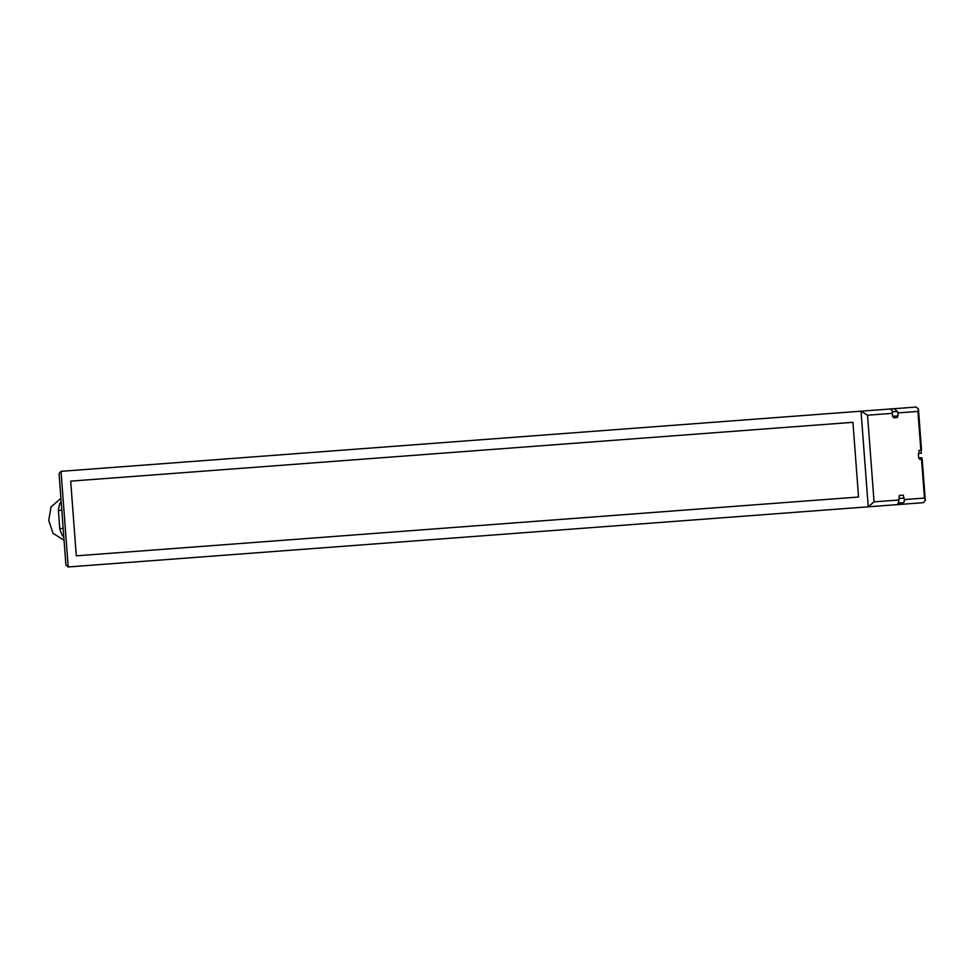 <?xml version="1.0" encoding="UTF-8"?>
<svg xmlns="http://www.w3.org/2000/svg" width="974" height="974" viewBox="0 0 974 974"><rect width="100%" height="100%" fill="white"/><g stroke="black" fill="none" stroke-linecap="round" stroke-linejoin="round"><path stroke-width="1.46" d="M893.475 417.761L893.353 416.263L897.298 415.971L897.407 417.469L893.475 417.761L897.407 417.469M897.858 412.915A4.493 3.823 -94.3 0 0 897.529 411.442L896.737 411.503A4.493 3.823 85.7 0 0 892.927 408.788L916.144 407.035L918.433 408.995L917.934 411.405L897.858 412.915L898.077 415.91L897.298 415.971M893.353 416.263L892.574 416.324L892.342 413.341A4.493 3.823 -94.3 0 0 892.014 411.856L892.805 411.795A4.493 3.823 -94.3 0 0 888.982 409.08L861.028 411.186L868.224 506.809L874.055 501.866L898.856 500.003A4.493 3.823 85.7 0 1 898.113 503.059L902.837 502.706A4.493 3.823 85.7 0 1 900.11 504.41L68.204 566.965L61.009 471.331L59.049 473.644M900.11 504.41L923.34 502.669L925.3 500.38L924.448 498.067L921.526 459.229L919.566 459.375L919.444 457.877L918.665 457.938L918.324 453.458L919.115 453.397L918.884 450.402L921.526 450.207L918.433 409.031M898.856 500.003L899.306 495.449L903.251 495.157L904.371 499.577A4.493 3.823 85.7 0 1 903.629 502.645L902.837 502.706M61.009 471.331L861.028 411.186L867.542 415.204L874.055 501.866M68.204 566.965L65.915 565.005L59.049 473.62M898.905 502.998A4.493 3.823 85.7 0 1 896.177 504.702L868.224 506.809M899.306 495.449L903.251 495.157M899.538 498.445L903.47 498.152M921.124 450.244L921.343 453.227L919.115 453.397M921.794 459.204L921.684 457.707L919.444 457.877M921.526 459.229L922.195 459.168L925.3 500.356M892.927 408.788L861.028 411.186M892.805 411.795L896.737 411.503M63.846 537.319L62.446 535.566A25.641 13.514 -94.3 0 1 59.755 528.639L58.391 510.486A25.641 13.514 -94.3 0 1 60.011 503.241L61.131 501.306M63.7 535.469L62.446 535.566M61.265 503.144L60.011 503.241M61.8 510.23L58.391 510.486M63.164 528.383L59.755 528.639M852.932 422.314L70.688 481.132L76.301 555.837L858.544 497.02L852.932 422.314M920.856 450.256L917.934 411.405M904.371 499.577L924.448 498.067M892.342 413.341L867.542 415.204M64.065 540.29L53.059 533.289L48.7 520.347L51.074 506.894L60.912 498.323"/></g></svg>
